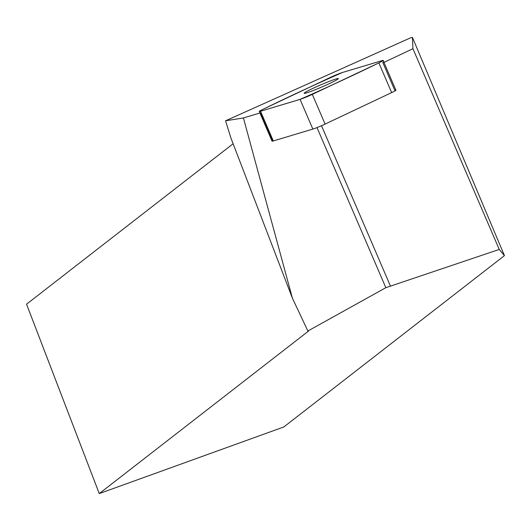 <?xml version="1.0" encoding="UTF-8"?>
<svg xmlns="http://www.w3.org/2000/svg" width="531" height="531" viewBox="0 0 531 531"><rect width="100%" height="100%" fill="white"/><g stroke="black" fill="none" stroke-linecap="round" stroke-linejoin="round"><path stroke-width="0.8" d="M395.86 90.084A9.724 0.624 -23.3 0 0 394.772 90.336L382.791 62.472A9.724 0.624 156.7 0 1 384.039 62.26A9.724 0.624 156.7 0 1 383.959 62.406L395.94 90.27A9.724 0.624 156.7 0 1 391.652 92.6L325.091 124.081A9.724 0.624 156.7 0 1 312.845 129.086L273.292 140.954A9.724 0.624 156.7 0 1 272.045 141.16L259.267 111.45A9.724 0.624 -23.3 0 0 260.522 111.244L300.075 99.377A9.724 0.624 -23.3 0 0 312.321 94.372L378.882 62.89A9.724 0.624 -23.3 0 0 383.249 60.421A9.724 0.624 -23.3 0 0 381.995 60.627L342.442 72.495A9.724 0.624 -23.3 0 0 330.196 77.499L263.635 108.981A9.724 0.624 -23.3 0 0 259.267 111.45M317.04 89.002A18.612 1.195 -23.3 0 0 338.36 78.581A18.612 1.195 -23.3 0 0 320.784 84.841A18.612 1.195 -23.3 0 0 304.157 93.29A18.612 1.195 -23.3 0 0 317.04 89.002M259.931 112.997L243.424 117.948L292.402 298.176L307.874 331.012L385.838 287.689L499.24 249.444L412.932 48.699L383.959 62.406M317 127.579L385.838 287.689M260.641 112.784L272.622 140.649M307.874 331.012A6.531 0.511 -21 0 1 308.518 330.992A6.531 0.511 -21 0 1 308.372 331.185L99.257 493.591L26.55 304.183L233.122 143.748M243.424 117.948L225.562 120.789L230.859 137.841A6.531 1.626 70.1 0 1 230.872 137.881L292.402 298.176M412.932 48.699L412.414 37.409L410.967 37.641L225.562 120.789M321.501 125.708L390.345 285.844M499.24 249.444L504.45 255.623L283.853 426.951L99.257 493.591M504.45 255.623L412.414 37.409M378.868 62.897C383.229 60.786 384.271 60.03 381.988 60.634L342.449 72.495C316.051 84.077 289.787 96.237 263.648 108.974C259.287 111.085 258.245 111.842 260.529 111.244L300.068 99.377C326.465 87.801 352.73 75.641 378.868 62.897L391.652 92.6M312.845 129.086L300.075 99.377M260.522 111.244L273.292 140.954M312.321 94.372L325.091 124.081M384.039 62.26L383.249 60.421"/></g></svg>
